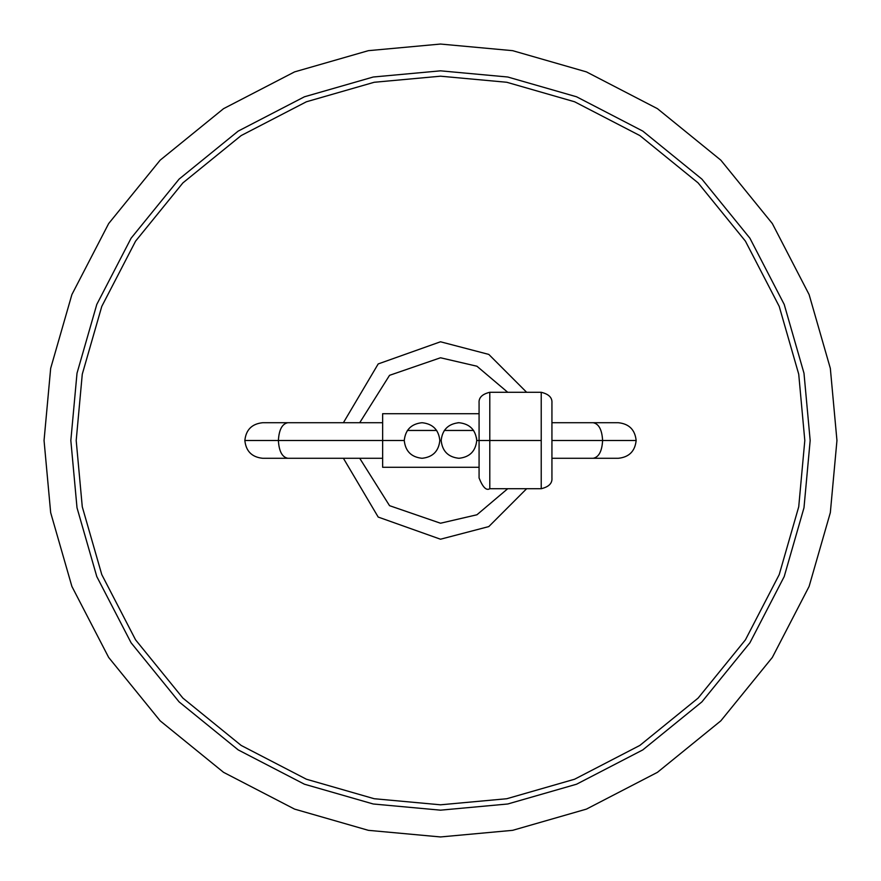 <?xml version="1.0" encoding="UTF-8"?>
<svg xmlns="http://www.w3.org/2000/svg" width="881" height="881" viewBox="0 0 881 881"><rect width="100%" height="100%" fill="white"/><g stroke="black" fill="none" stroke-linecap="round" stroke-linejoin="round"><path stroke-width="1.32" d="M476.742 440.5C475.608 429.774 469.683 423.849 458.957 422.715C448.231 423.849 442.306 429.774 441.172 440.5C442.306 451.226 448.231 457.151 458.957 458.285C469.683 457.151 475.608 451.226 476.742 440.5C475.608 451.226 469.683 457.151 458.957 458.285C448.231 457.151 442.306 451.226 441.172 440.5L439.828 440.5C438.694 429.774 432.769 423.849 422.043 422.715L422.032 422.715C411.317 423.849 405.392 429.774 404.258 440.5C405.392 451.226 411.317 457.151 422.043 458.285C432.769 457.151 438.694 451.226 439.828 440.5C438.694 451.226 432.769 457.151 422.043 458.285C411.317 457.151 405.392 451.226 404.258 440.5L278.396 440.5C278.991 451.226 282.129 457.151 287.823 458.285C282.129 457.151 278.991 451.226 278.396 440.5L382.64 440.5L382.64 413.718L382.64 440.5L404.258 440.5C405.392 429.774 411.317 423.849 422.043 422.715C432.769 423.849 438.694 429.774 439.828 440.5L441.172 440.5C442.306 429.774 448.231 423.849 458.957 422.715L458.946 422.715C469.683 423.849 475.608 429.774 476.742 440.5L479.077 440.5L479.077 477.998L479.077 403.002L479.077 440.5L489.792 440.5L476.742 440.5L476.544 437.846M407.363 430.457L436.712 430.457L407.363 430.457M444.288 430.457L473.637 430.457L444.288 430.457M551.935 477.998L551.935 440.5L551.935 477.998C552.387 483.317 548.819 486.885 541.22 488.713L489.792 488.713L489.792 440.5L541.22 440.5L541.22 392.287L541.22 488.713L541.22 440.5L489.792 440.5L489.792 488.713C486.367 490.893 482.799 487.314 479.077 477.998M551.935 403.002L551.935 440.5L602.604 440.5C602.009 429.774 598.871 423.849 593.177 422.715C598.871 423.849 602.009 429.774 602.604 440.5L551.935 440.5L551.935 403.002C552.387 397.683 548.819 394.115 541.22 392.287L489.792 392.287L489.792 440.5L489.792 392.287C482.193 394.115 478.614 397.683 479.077 403.002M278.396 440.5L244.852 440.5C245.975 451.226 251.911 457.151 262.637 458.285C251.911 457.151 245.975 451.226 244.852 440.5C245.975 429.774 251.911 423.849 262.637 422.715C251.911 423.849 245.975 429.774 244.852 440.5L278.396 440.5C278.991 429.774 282.129 423.849 287.823 422.715C282.129 423.849 278.991 429.774 278.396 440.5M602.604 440.5L636.148 440.5C635.025 429.774 629.089 423.849 618.363 422.715C629.089 423.849 635.025 429.774 636.148 440.5C635.025 451.226 629.089 457.151 618.363 458.285C629.089 457.151 635.025 451.226 636.148 440.5L602.604 440.5C602.009 451.226 598.871 457.151 593.177 458.285C598.871 457.151 602.009 451.226 602.604 440.5M458.902 422.715L457.878 422.748M836.95 440.5L830.331 512.643L809.11 586.427L772.329 657.446L720.834 720.834L657.446 772.329L586.427 809.11L512.643 830.331L440.5 836.95L368.357 830.331L294.573 809.11L223.554 772.329L160.166 720.834L108.671 657.446L71.89 586.427L50.669 512.643L44.05 440.5L50.669 512.643L71.89 586.427L108.671 657.446L160.166 720.834L223.554 772.329L294.573 809.11L368.357 830.331L440.5 836.95L512.643 830.331L586.427 809.11L657.446 772.329L720.834 720.834L772.329 657.446L809.11 586.427L830.331 512.643L836.95 440.5L830.331 368.357L809.11 294.573L772.329 223.554L720.834 160.166L657.446 108.671L586.427 71.89L512.643 50.669L440.5 44.05L368.357 50.669L294.573 71.89L223.554 108.671L160.166 160.166L108.671 223.554L71.89 294.573L50.669 368.357L44.05 440.5L50.669 368.357L71.89 294.573L108.671 223.554L160.166 160.166L223.554 108.671L294.573 71.89L368.357 50.669L440.5 44.05L512.643 50.669L586.427 71.89L657.446 108.671L720.834 160.166L772.329 223.554L809.11 294.573L830.331 368.357L836.95 440.5M70.832 440.5L77.01 373.236L96.789 304.43L131.093 238.211L179.107 179.107L238.211 131.093L304.43 96.789L373.236 77.01L440.5 70.832L507.764 77.01L576.57 96.789L642.789 131.093L701.893 179.107L749.907 238.211L784.211 304.43L803.99 373.236L810.168 440.5L803.99 373.236L784.211 304.43L749.907 238.211L701.893 179.107L642.789 131.093L576.57 96.789L507.764 77.01L440.5 70.832L373.236 77.01L304.43 96.789L238.211 131.093L179.107 179.107L131.093 238.211L96.789 304.43L77.01 373.236L70.832 440.5L77.01 507.764L96.789 576.57L131.093 642.789L179.107 701.893L238.211 749.907L304.43 784.211L373.236 803.99L440.5 810.168L507.764 803.99L576.57 784.211L642.789 749.907L701.893 701.893L749.907 642.789L784.211 576.57L803.99 507.764L810.168 440.5L803.99 373.236L784.211 304.43L749.907 238.211L701.893 179.107L642.789 131.093L576.57 96.789L507.764 77.01L440.5 70.832L373.236 77.01L304.43 96.789L238.211 131.093L179.107 179.107L131.093 238.211L96.789 304.43L77.01 373.236L70.832 440.5L77.01 507.764L96.789 576.57L131.093 642.789L179.107 701.893L238.211 749.907L304.43 784.211L373.236 803.99L440.5 810.168L507.764 803.99L576.57 784.211L642.789 749.907L701.893 701.893L749.907 642.789L784.211 576.57L803.99 507.764L810.168 440.5L803.99 507.764L784.211 576.57L749.907 642.789L701.893 701.893L642.789 749.907L576.57 784.211L507.764 803.99L440.5 810.168L373.236 803.99L304.43 784.211L238.211 749.907L179.107 701.893L131.093 642.789L96.789 576.57L77.01 507.764L70.832 440.5M804.805 440.5L798.726 506.795L779.222 574.599L745.425 639.848L698.104 698.104L639.848 745.425L574.599 779.222L506.795 798.726L440.5 804.805L374.205 798.726L306.401 779.222L241.152 745.425L182.896 698.104L135.575 639.848L101.778 574.599L82.274 506.795L76.195 440.5L82.274 506.795L101.778 574.599L135.575 639.848L182.896 698.104L241.152 745.425L306.401 779.222L374.205 798.726L440.5 804.805L506.795 798.726L574.599 779.222L639.848 745.425L698.104 698.104L745.425 639.848L779.222 574.599L798.726 506.795L804.805 440.5L798.726 374.205L779.222 306.401L745.425 241.152L698.104 182.896L639.848 135.575L574.599 101.778L506.795 82.274L440.5 76.195L374.205 82.274L306.401 101.778L241.152 135.575L182.896 182.896L135.575 241.152L101.778 306.401L82.274 374.205L76.195 440.5L82.274 374.205L101.778 306.401L135.575 241.152L182.896 182.896L241.152 135.575L306.401 101.778L374.205 82.274L440.5 76.195L506.795 82.274L574.599 101.778L639.848 135.575L698.104 182.896L745.425 241.152L779.222 306.401L798.726 374.205L804.805 440.5M507.72 488.713L476.929 514.779L440.5 523.226L389.545 505.672L359.712 458.285L389.545 505.672L440.5 523.226L476.929 514.779L507.72 488.713M343.403 458.285L378.202 517.07L440.5 539.216L488.801 526.585L526.64 488.713L488.801 526.585L440.5 539.216L378.202 517.07L343.403 458.285M343.403 422.715L378.202 363.93L440.5 341.784L488.801 354.415L526.64 392.287L488.801 354.415L440.5 341.784L378.202 363.93L343.403 422.715M507.72 392.287L476.929 366.221L440.5 357.774L389.545 375.328L359.712 422.715L389.545 375.328L440.5 357.774L476.929 366.221L507.72 392.287M382.64 440.5L382.64 467.282L382.64 440.5M479.077 413.718L382.64 413.718M382.64 458.285L262.637 458.285M551.935 422.715L618.363 422.715M618.363 458.285L551.935 458.285M262.637 422.715L382.64 422.715M382.64 467.282L479.077 467.282"/></g></svg>
